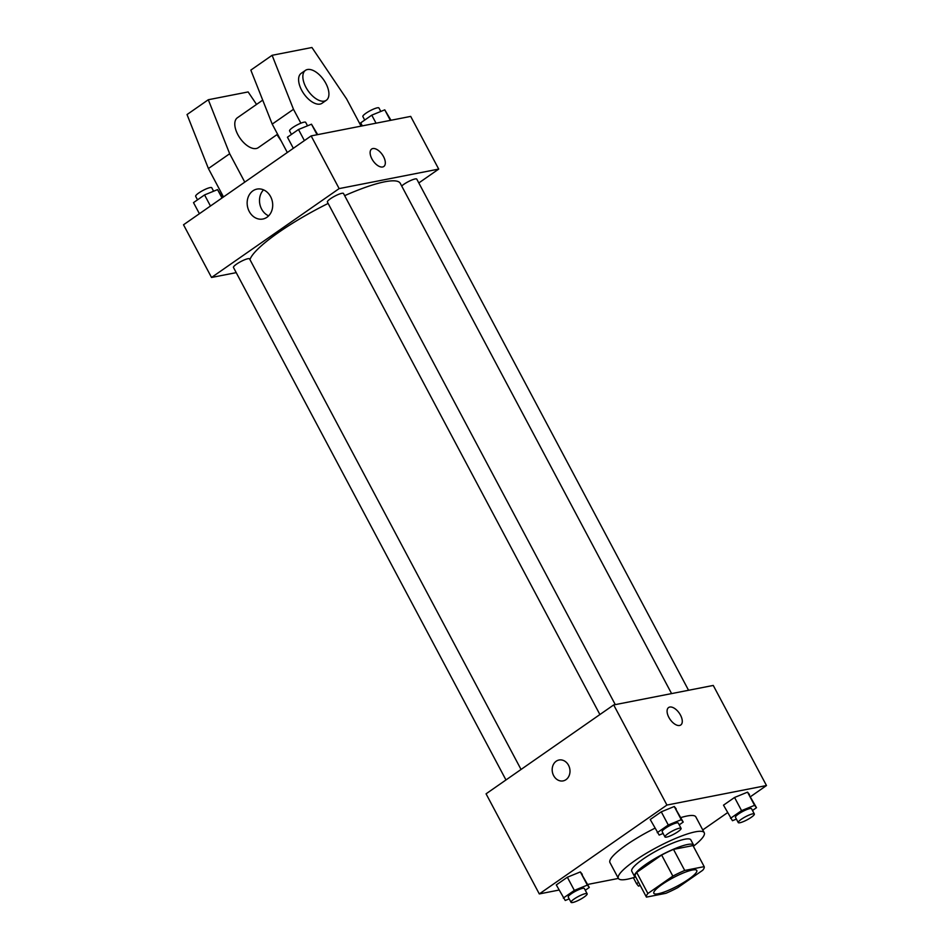 <?xml version="1.0" encoding="UTF-8"?>
<svg xmlns="http://www.w3.org/2000/svg" width="950" height="950" viewBox="0 0 950 950"><rect width="100%" height="100%" fill="white"/><g stroke="black" fill="none" stroke-linecap="round" stroke-linejoin="round"><path stroke-width="1.43" d="M658.291 893.736A24.32 4.643 -28 0 1 653.837 893.297A24.32 4.643 -28 0 1 673.123 877.776A24.32 4.643 -28 0 1 696.778 870.461A24.32 4.643 -28 0 1 683.347 882.669A24.32 4.643 -28 0 1 658.291 893.736M677.754 887.644L702.715 870.259A32.656 6.246 -28 0 0 704.188 866.637L684.712 870.461A32.656 6.246 -28 0 0 672.849 876.114L647.888 893.499A32.656 6.246 -28 0 0 646.428 897.121L665.903 893.309A32.656 6.246 -28 0 0 677.754 887.644M672.849 876.114L661.639 855.036L636.678 872.421L647.888 893.499M636.678 872.421A32.656 6.246 -28 0 0 635.217 876.043L646.428 897.121M661.639 855.036A32.656 6.246 -28 0 1 673.502 849.383L684.712 870.461M704.188 866.637L692.977 845.571L673.502 849.383M693.571 846.688A33.44 6.389 152 0 0 693.619 845.108A33.44 6.389 152 0 0 675.747 848.279A33.44 6.389 152 0 0 645.846 864.381A33.44 6.389 152 0 0 634.576 876.506A33.44 6.389 152 0 0 635.918 877.349M634.576 876.506L631.774 871.233A33.44 6.389 -28 0 1 643.043 859.109A33.44 6.389 -28 0 1 672.944 843.006A33.44 6.389 -28 0 1 690.816 839.836L693.619 845.108M635.217 877.111A48.64 9.298 -28 0 1 627.261 879.237A48.64 9.298 -28 0 1 618.355 878.37A48.64 9.298 -28 0 1 656.937 847.329A48.64 9.298 -28 0 1 704.235 832.699A48.64 9.298 -28 0 1 693.761 845.987M618.355 878.37L609.947 862.564A48.64 9.298 -28 0 1 654.871 828.258M680.829 817.582A48.64 9.298 -28 0 1 695.839 816.893L704.235 832.699M679.203 824.849L683.216 822.071L674.274 806.502L661.271 811.822L650.227 819.518L659.169 835.074L663.124 833.459M752.483 810.492L756.497 807.702L747.543 792.146L734.552 797.466L723.508 805.161L732.45 820.717L736.404 819.102M750.595 796.611L766.484 785.543L666.924 805.054L539.303 893.926L559.028 890.055M587.67 884.45L618.391 878.429M702.762 829.92L727.51 812.689M585.283 890.269L589.285 887.478L580.343 871.922L567.352 877.23L556.296 884.925L565.238 900.481L569.192 898.866M766.484 785.543L713.26 685.437L613.688 704.936L486.067 793.82L539.303 893.926M613.688 704.936L666.924 805.054M563.136 780.888A10.64 8.835 78.9 0 1 553.648 775.639A10.64 8.835 78.9 0 1 559.039 760.012A10.64 8.835 78.9 0 1 569.763 768.752A10.64 8.835 78.9 0 1 563.136 780.888A10.64 8.835 78.9 0 1 553.648 775.639A10.64 8.835 78.9 0 1 559.051 760.012M679.582 725.479A10.64 5.557 -124.9 0 1 669.465 718.438A10.64 5.557 -124.9 0 1 668.598 707.536A10.64 5.557 -124.9 0 1 679.238 713.082A10.64 5.557 -124.9 0 1 680.758 724.992A10.64 5.557 -124.9 0 1 679.582 725.479M668.598 707.536A10.64 5.557 -124.9 0 1 679.238 713.094A10.64 5.557 -124.9 0 1 680.758 724.992M249.945 259.599A85.108 16.269 -28 0 1 328.142 203.431M344.66 195.664A85.108 16.269 -28 0 1 400.271 183.326L671.591 693.595M599.901 714.543L327.394 202.041A9.12 1.746 -28 0 1 334.626 196.223A9.12 1.746 -28 0 1 343.496 193.479L615.279 704.627M505.97 779.962L233.463 267.449A9.12 1.746 -28 0 1 240.694 261.63A9.12 1.746 -28 0 1 249.565 258.887L521.051 769.464M401.696 185.998A9.12 1.746 -28 0 1 410.4 180.631A9.12 1.746 -28 0 1 416.777 179.123L688.56 690.27M418.819 182.946L438.71 169.088L339.15 188.599L211.529 277.471L236.229 272.638M249.256 211.494A15.248 12.671 78.9 0 1 256.999 189.098A15.248 12.671 78.9 0 1 272.365 201.626A15.248 12.671 78.9 0 1 262.865 219.023A15.248 12.671 78.9 0 1 249.256 211.494M438.71 169.088L410.697 116.399L311.137 135.909L339.15 188.599M311.137 135.909L183.516 224.782L211.529 277.471M263.554 189.857A15.248 12.671 -101.1 0 0 261.606 209.071A15.248 12.671 -101.1 0 0 268.648 215.84M383.539 156.631A10.64 5.557 -124.9 0 1 383.8 166.499A10.64 5.557 -124.9 0 1 373.16 160.942A10.64 5.557 -124.9 0 1 371.64 149.043A10.64 5.557 -124.9 0 1 383.539 156.631M383.8 166.499A10.64 5.557 55.1 0 0 383.527 156.631A10.64 5.557 55.1 0 0 371.64 149.043M287.316 152.499L272.211 124.106L250.836 70.11L272.104 55.302L293.491 109.298L300.877 123.179M262.723 100.118L237.405 117.752A18.24 9.524 55.1 0 0 238.877 136.444A18.24 9.524 55.1 0 0 256.227 148.521A18.24 9.524 55.1 0 0 258.246 147.689L277.59 134.211M256.548 104.417L248.128 91.936L208.299 99.738L229.674 153.734L244.779 182.127M281.164 140.921L276.937 134.662M208.299 99.738L187.031 114.558L208.406 168.542L223.499 196.935M305.461 70.359L301.209 73.316A18.24 9.524 55.1 0 0 301.673 90.238A18.24 9.524 55.1 0 0 322.05 103.253L326.313 100.284A18.24 9.524 -124.9 0 1 305.924 87.269A18.24 9.524 -124.9 0 1 305.461 70.359A18.24 9.524 -124.9 0 1 323.701 79.871A18.24 9.524 -124.9 0 1 326.313 100.284M361.071 126.124L346.584 98.883L311.933 47.5L272.104 55.302M293.491 109.298L272.211 124.106M229.674 153.734L208.406 168.542M638.578 882.348L636.583 883.738L638.519 886.124L640.217 885.436M633.365 877.693L636.583 883.738M756.497 807.702L754.549 805.327L741.558 810.635L730.502 818.33M738.245 822.569L735.454 817.297A9.12 1.746 -28 0 1 742.686 811.478A9.12 1.746 -28 0 1 751.557 808.735L754.347 814.008A9.12 1.746 -28 0 1 749.312 818.579A9.12 1.746 -28 0 1 739.919 822.736A9.12 1.746 -28 0 1 738.245 822.569A9.12 1.746 -28 0 1 745.489 816.751A9.12 1.746 -28 0 1 754.347 814.008M749.491 794.533L747.543 792.146L754.549 805.327M747.543 792.146L734.552 797.466L741.558 810.635M734.552 797.466L723.508 805.161M589.285 887.478L587.349 885.091L574.346 890.399L563.303 898.094M571.045 902.334L568.242 897.073A9.12 1.746 -28 0 1 575.474 891.242A9.12 1.746 -28 0 1 584.345 888.511L587.148 893.772A9.12 1.746 -28 0 1 582.112 898.356A9.12 1.746 -28 0 1 572.707 902.5A9.12 1.746 -28 0 1 571.045 902.334A9.12 1.746 -28 0 1 578.277 896.515A9.12 1.746 -28 0 1 587.148 893.772M582.279 874.309L580.343 871.922L587.349 885.091M580.343 871.922L567.352 877.23L574.346 890.399M567.352 877.23L556.296 884.925M683.216 822.071L681.269 819.684L668.278 824.992L657.222 832.687M664.964 836.926L662.174 831.654A9.12 1.746 -28 0 1 669.406 825.835A9.12 1.746 -28 0 1 678.276 823.092L681.079 828.364A9.12 1.746 -28 0 1 676.044 832.936A9.12 1.746 -28 0 1 666.639 837.092A9.12 1.746 -28 0 1 664.964 836.926A9.12 1.746 -28 0 1 672.208 831.107A9.12 1.746 -28 0 1 681.079 828.364M676.21 808.889L674.274 806.502L681.269 819.684M674.274 806.502L661.271 811.822L668.278 824.992M661.271 811.822L650.227 819.518M390.973 120.27L384.762 109.844L371.771 115.152L360.715 122.847L362.33 125.887M384.762 109.844L390.367 120.389M371.771 115.152L376.046 123.191M364.717 120.056L362.853 116.553A9.12 1.746 -28 0 1 370.084 110.734A9.12 1.746 -28 0 1 378.955 107.991L380.808 111.459M222.49 197.636L217.55 189.608L204.559 194.928L193.503 202.623L199.405 213.714M217.55 189.608L222.003 197.98M204.559 194.928L210.461 206.019M197.517 199.833L195.652 196.317A9.12 1.746 -28 0 1 202.884 190.499A9.12 1.746 -28 0 1 211.755 187.756L213.596 191.223M317.692 134.627L311.481 124.201L298.49 129.509L287.434 137.204L293.336 148.307M311.481 124.201L317.086 134.746M298.49 129.509L304.392 140.612M291.436 134.413L289.572 130.91A9.12 1.746 -28 0 1 296.804 125.091A9.12 1.746 -28 0 1 305.674 122.348L307.527 125.816"/></g></svg>
